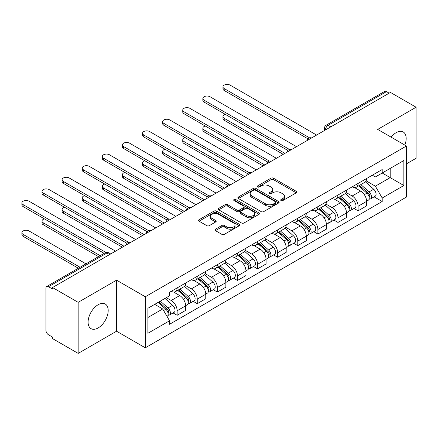 <?xml version="1.0" encoding="UTF-8"?>
<svg xmlns="http://www.w3.org/2000/svg" width="438" height="438" viewBox="0 0 438 438"><rect width="100%" height="100%" fill="white"/><g stroke="black" fill="none" stroke-linecap="round" stroke-linejoin="round"><path stroke-width="0.66" d="M281.065 200.571A1.254 0.723 0 0 0 282.833 200.571L296.28 192.808A1.79 1.035 0 0 0 296.8 192.079A1.79 1.035 0 0 0 296.28 191.346L273.504 178.2A1.79 1.035 0 0 0 270.974 178.2L257.533 185.958A1.254 0.723 0 0 0 257.166 186.473A1.254 0.723 0 0 0 257.533 186.982A1.254 0.723 0 0 0 259.307 186.982L261.043 185.98A5.727 3.307 0 0 1 269.14 185.98L271.04 187.075A5.727 3.307 0 0 1 272.715 189.413A5.727 3.307 0 0 1 271.04 191.751L269.299 192.753A1.254 0.723 0 0 0 268.932 193.267A1.254 0.723 0 0 0 269.299 193.777A1.254 0.723 0 0 0 271.067 193.777L272.808 192.775A5.727 3.307 0 0 1 280.906 192.775L282.806 193.87A5.727 3.307 0 0 1 284.481 196.208A5.727 3.307 0 0 1 282.806 198.54L281.065 199.547A1.254 0.723 0 0 0 280.698 200.056A1.254 0.723 0 0 0 281.065 200.571L281.065 199.547M98.139 327.942A14.219 8.207 120 0 0 107.425 315.409A14.219 8.207 120 0 0 105.246 304.021A14.219 8.207 120 0 0 98.139 304.722A14.219 8.207 120 0 0 88.854 317.254A14.219 8.207 120 0 0 91.033 328.642A14.219 8.207 120 0 0 98.139 327.942M404.827 145.077A14.219 8.207 120 0 0 403.234 131.98A14.219 8.207 120 0 0 396.122 132.687A14.219 8.207 120 0 0 391.09 137.149M215.436 229.184A1.79 1.035 0 0 0 214.916 229.912A1.79 1.035 0 0 0 215.436 230.645L221.825 234.33A1.79 1.035 0 0 0 224.355 234.33L239.285 225.712A1.79 1.035 0 0 0 239.81 224.984A1.79 1.035 0 0 0 239.285 224.251L216.514 211.105A1.79 1.035 0 0 0 213.985 211.105L199.055 219.723A1.79 1.035 0 0 0 198.529 220.456A1.79 1.035 0 0 0 199.055 221.185L206.769 225.641A1.79 1.035 0 0 0 209.304 225.641L215.688 221.951A1.79 1.035 0 0 0 216.213 221.223A1.79 1.035 0 0 0 215.688 220.489L211.861 218.283A4.785 2.765 0 0 1 210.459 216.328A4.785 2.765 0 0 1 213.416 213.777A4.785 2.765 0 0 1 218.633 214.374L233.624 223.03A4.785 2.765 0 0 1 235.025 224.984A4.785 2.765 0 0 1 232.069 227.536A4.785 2.765 0 0 1 226.857 226.939L224.355 225.493A1.79 1.035 0 0 0 221.825 225.493L215.436 229.184L215.436 230.645M145.312 296.761L116.568 280.167L78.161 302.34L52.516 287.536L390.45 92.429L416.1 107.233L377.693 129.413L406.431 146.002L145.312 296.761L145.312 347.81L406.431 197.051L406.431 146.002M261.168 211.614A1.79 1.035 0 0 0 263.703 211.614L278.628 202.997A1.79 1.035 0 0 0 279.154 202.268A1.79 1.035 0 0 0 278.628 201.535L255.858 188.389A1.79 1.035 0 0 0 253.328 188.389L238.398 197.007A1.79 1.035 0 0 0 237.872 197.741A1.79 1.035 0 0 0 238.398 198.469L261.168 211.614M234.533 200.839A1.254 0.723 0 0 1 235.803 201.015L235.803 199.531L258.957 212.895A1.79 1.035 0 0 1 259.482 213.624A1.79 1.035 0 0 1 258.957 214.357L244.026 222.975A1.79 1.035 0 0 1 241.497 222.975L218.726 209.829L218.726 208.368A1.79 1.035 0 0 0 218.201 209.096A1.79 1.035 0 0 0 218.726 209.829M218.726 208.368L225.116 204.677A1.79 1.035 0 0 1 227.645 204.677L236.881 210.01A1.79 1.035 0 0 0 239.411 210.01L243.648 207.563A1.79 1.035 0 0 0 244.174 206.835A1.79 1.035 0 0 0 243.648 206.101L234.034 200.549A1.254 0.723 0 0 1 233.668 200.04A1.254 0.723 0 0 1 234.439 199.372A1.254 0.723 0 0 1 235.803 199.531M78.161 302.34L78.161 353.389L52.516 338.579L52.516 337.096L48.519 334.785A3.646 2.102 -120 0 1 45.941 330.323L45.941 288.204A3.646 2.102 -120 0 1 46.696 286.534L105.082 252.825A3.646 2.102 60 0 1 106.905 253.005L48.519 286.715A3.646 2.102 -120 0 0 46.696 286.534M406.431 163.861L416.1 158.282L416.1 107.233M78.161 353.389L116.568 331.216L145.312 347.81M52.516 287.536L52.516 289.025L48.519 286.715M330.778 126.878L328.073 125.317A3.646 2.102 60 0 0 326.25 125.137L384.635 91.427A3.646 2.102 60 0 1 386.458 91.608L328.073 125.317A3.646 2.102 120 0 0 325.494 129.785L325.494 129.933M389.163 93.174L386.458 91.608M358.103 183.434A8.382 4.84 60 0 1 356.362 187.196L364.87 182.285A8.382 4.84 -120 0 0 366.606 178.523M346.031 192.463L352.174 196.01A8.382 4.84 60 0 1 358.103 206.276L366.606 201.365A8.382 4.84 -120 0 0 360.677 191.099L354.588 187.584M366.606 201.365L366.606 205.904L358.103 210.815L354.024 208.461M356.362 187.196A8.382 4.84 60 0 1 352.24 186.818M358.103 206.276L358.103 210.815M337.994 195.041A8.382 4.84 60 0 1 336.258 198.803L344.766 193.892A8.382 4.84 -120 0 0 346.502 190.13M333.915 220.068L337.994 222.427L346.502 217.516L346.502 212.972A8.382 4.84 -120 0 0 340.572 202.706L334.484 199.191M336.258 198.803A8.382 4.84 60 0 1 332.13 198.425M325.921 204.07L332.064 207.617A8.382 4.84 60 0 1 337.994 217.883L337.994 222.427M317.889 206.648A8.382 4.84 60 0 1 316.154 210.415L324.657 205.504A8.382 4.84 -120 0 0 326.398 201.737M313.811 231.68L317.889 234.034L326.398 229.123L326.398 224.584A8.382 4.84 -120 0 0 320.468 214.313L314.38 210.798M316.154 210.415A8.382 4.84 60 0 1 312.026 210.037M305.817 215.677L311.96 219.224A8.382 4.84 60 0 1 317.889 229.496L317.889 234.034M297.785 218.255A8.382 4.84 60 0 1 296.044 222.022L304.552 217.111A8.382 4.84 -120 0 0 306.288 213.344M293.706 243.287L297.785 245.641L306.288 240.73L306.288 236.191A8.382 4.84 -120 0 0 300.358 225.92L294.27 222.405M296.044 222.022A8.382 4.84 60 0 1 291.922 221.644M285.713 227.284L291.856 230.831A8.382 4.84 60 0 1 297.785 241.103L297.785 245.641M277.676 229.868A8.382 4.84 60 0 1 275.94 233.629L284.448 228.718A8.382 4.84 -120 0 0 286.184 224.957M273.597 254.894L277.676 257.248L286.184 252.337L286.184 247.799A8.382 4.84 -120 0 0 280.254 237.533L274.166 234.012M275.94 233.629A8.382 4.84 60 0 1 271.812 233.251M265.603 238.896L271.746 242.444A8.382 4.84 60 0 1 277.676 252.71L277.676 257.248M257.571 241.475A8.382 4.84 60 0 1 255.836 245.236L264.338 240.325A8.382 4.84 -120 0 0 266.08 236.564M253.493 266.501L257.571 268.855L266.08 263.944L266.08 259.406A8.382 4.84 -120 0 0 260.15 249.14L254.062 245.625M255.836 245.236A8.382 4.84 60 0 1 251.708 244.858M245.499 250.503L251.642 254.051A8.382 4.84 60 0 1 257.571 264.317L257.571 268.855M237.462 253.082A8.382 4.84 60 0 1 235.726 256.849L244.234 251.932A8.382 4.84 -120 0 0 245.97 248.171M233.388 278.114L237.467 280.468L245.97 275.557L245.97 271.018A8.382 4.84 -120 0 0 240.04 260.747L233.952 257.232M235.726 256.849A8.382 4.84 60 0 1 231.598 256.465M225.395 262.11L231.538 265.658A8.382 4.84 60 0 1 237.467 275.929L237.467 280.468M217.357 264.689A8.382 4.84 60 0 1 215.622 268.456L224.13 263.545A8.382 4.84 -120 0 0 225.866 259.778M213.279 289.721L217.357 292.075L225.866 287.164L225.866 282.625A8.382 4.84 -120 0 0 219.936 272.354L213.848 268.839M215.622 268.456A8.382 4.84 60 0 1 211.494 268.078M205.285 273.717L211.428 277.265A8.382 4.84 60 0 1 217.357 287.536L217.357 292.075M197.253 276.296A8.382 4.84 60 0 1 195.518 280.063L204.02 275.152A8.382 4.84 -120 0 0 205.756 271.385M193.174 301.328L197.253 303.682L205.761 298.771L205.761 294.232A8.382 4.84 -120 0 0 199.832 283.961L193.744 280.446M195.518 280.063A8.382 4.84 60 0 1 191.39 279.685M185.181 285.33L191.324 288.872A8.382 4.84 60 0 1 197.253 299.143L197.253 303.682M177.144 287.908A8.382 4.84 60 0 1 175.408 291.67L183.916 286.759A8.382 4.84 -120 0 0 185.652 282.997M173.07 312.935L177.144 315.289L185.652 310.378L185.652 305.839A8.382 4.84 -120 0 0 179.722 295.573L173.634 292.058M175.408 291.67A8.382 4.84 60 0 1 171.28 291.292M166.32 297.654L171.22 300.484A8.382 4.84 60 0 1 177.144 310.75L177.144 315.289M372.344 175.211L375.371 176.957L403.858 160.516L390.192 168.4L390.192 177.631L375.371 186.188L366.135 180.856M147.891 317.523L162.712 308.965L169.544 320.797L147.891 333.296L147.891 308.297L169.544 295.792L169.544 292.299L382.204 169.517L382.204 173.015L403.858 185.515L382.204 198.02L375.371 186.188M403.858 160.516L403.858 185.515M169.544 320.797L169.544 324.295L382.204 201.513L382.204 198.02M116.568 280.167L116.568 331.216M162.712 308.965L154.718 304.35M374.129 196.854L382.204 201.513M281.563 200.746L282.806 200.029A5.727 3.307 0 0 0 284.481 197.691L284.481 196.208M272.715 189.413L272.715 190.902A5.727 3.307 0 0 1 271.04 193.24L269.797 193.952M296.252 192.824L273.504 179.689A1.79 1.035 0 0 0 270.974 179.689L258.031 187.163M278.606 203.013L255.858 189.878A1.79 1.035 0 0 0 253.328 189.878L238.42 198.485M275.464 202.778A1.254 0.723 0 0 0 275.83 202.268A1.254 0.723 0 0 0 275.464 201.754L255.48 190.218A1.254 0.723 0 0 0 253.706 190.218L251.872 191.275A5.727 3.307 0 0 0 250.197 193.612A5.727 3.307 0 0 0 251.872 195.95L265.537 203.84A5.727 3.307 0 0 0 273.63 203.84L275.464 202.778L275.464 204.267A1.254 0.723 0 0 0 275.83 203.758L275.83 202.268M250.197 193.612L250.197 195.102A5.727 3.307 0 0 0 251.872 197.439L251.872 195.95M275.464 204.267L273.63 205.323A5.727 3.307 0 0 1 265.537 205.323L251.872 197.439M218.748 209.84L225.116 206.167L225.116 204.677M244.174 206.835L244.174 208.318A1.79 1.035 0 0 1 243.648 209.052L239.411 211.499A1.79 1.035 0 0 1 236.881 211.499L227.645 206.167A1.79 1.035 0 0 0 225.116 206.167M235.803 201.015L258.935 214.368M246.463 215.54A4.785 2.765 0 0 0 251.68 216.142A4.785 2.765 0 0 0 254.631 213.591A4.785 2.765 0 0 0 253.23 211.636L247.952 208.587A1.79 1.035 0 0 0 245.422 208.587L241.179 211.034A1.79 1.035 0 0 0 240.659 211.762A1.79 1.035 0 0 0 241.179 212.49L246.463 215.54L246.463 217.029A4.785 2.765 0 0 0 251.68 217.631A4.785 2.765 0 0 0 254.631 215.074L254.631 213.591M240.659 211.762L240.659 213.251A1.79 1.035 0 0 0 241.179 213.979L241.179 212.49M246.463 217.029L241.179 213.979M235.025 224.984L235.025 226.473A4.785 2.765 0 0 1 232.069 229.025A4.785 2.765 0 0 1 226.857 228.422L224.355 226.983A1.79 1.035 0 0 0 221.825 226.983L215.463 230.656M210.459 216.328L210.459 217.817A4.785 2.765 0 0 0 211.861 219.772L211.861 218.283M215.666 221.967L211.861 219.772M239.263 225.729L216.514 212.594A1.79 1.035 0 0 0 213.985 212.594L199.076 221.201M358.684 185.86L366.874 193.169A4.555 2.633 60 0 1 368.309 200.215L366.606 201.195M358.897 186.051L362.757 188.28M225.406 114.411A4.194 2.42 -0 0 0 222.964 116.612A4.194 2.42 -0 0 0 224.19 118.326L284.892 153.371M359.51 185.383L368.626 193.514A2.185 1.265 60 0 1 369.311 196.897A2.185 1.265 60 0 1 369.114 196.98M360.874 184.595L369.064 191.904A4.555 2.633 60 0 1 370.499 198.951A4.555 2.633 60 0 1 369.119 199.098M365.44 181.852L373.707 189.227A4.555 2.633 60 0 1 375.136 196.273L370.499 198.951M283.216 154.34L224.19 120.258A4.194 2.42 180 0 1 222.964 118.545L222.964 116.612M307.936 138.841L224.19 90.491A4.194 2.42 180 0 1 222.964 88.783L222.964 86.844A4.194 2.42 -0 0 0 224.19 88.558L309.6 137.871M316.603 135.063L230.12 85.136A4.194 2.42 -0 0 0 225.548 84.611A4.194 2.42 -0 0 0 222.964 86.844M338.579 197.467L346.77 204.776A4.555 2.633 60 0 1 348.199 211.822L346.502 212.808M338.793 197.658L342.653 199.887M205.302 126.018A4.194 2.42 -0 0 0 202.854 128.219A4.194 2.42 -0 0 0 204.081 129.933L264.787 164.978M339.401 196.99L348.522 205.126A2.185 1.265 60 0 1 349.206 208.504A2.185 1.265 60 0 1 349.009 208.587M340.769 196.202L348.96 203.511A4.555 2.633 60 0 1 350.389 210.558A4.555 2.633 60 0 1 349.015 210.705M345.336 193.459L353.603 200.834A4.555 2.633 60 0 1 355.032 207.88L350.389 210.558M263.112 165.947L204.081 131.865A4.194 2.42 180 0 1 202.854 130.157L202.854 128.219M318.47 209.074L326.666 216.388A4.555 2.633 60 0 1 328.095 223.429L326.392 224.415M318.689 209.271L322.543 211.494M185.192 137.631A4.194 2.42 -0 0 0 182.75 139.826A4.194 2.42 -0 0 0 183.976 141.54L244.683 176.585M319.297 208.597L328.412 216.733A2.185 1.265 60 0 1 329.102 220.117A2.185 1.265 60 0 1 328.9 220.194M320.66 207.809L328.856 215.118A4.555 2.633 60 0 1 330.285 222.165A4.555 2.633 60 0 1 328.911 222.312M325.231 205.066L333.493 212.441A4.555 2.633 60 0 1 334.928 219.487L330.285 222.165M243.008 177.554L183.976 143.472A4.194 2.42 180 0 1 182.75 141.764L182.75 139.826M287.826 150.453L204.081 102.103A4.194 2.42 180 0 1 202.854 100.39L202.854 98.457A4.194 2.42 -0 0 0 204.081 100.165L289.491 149.478M296.493 146.675L210.01 96.743A4.194 2.42 -0 0 0 205.444 96.218A4.194 2.42 -0 0 0 202.854 98.457M267.722 162.06L183.976 113.71A4.194 2.42 180 0 1 182.75 111.997L182.75 110.064A4.194 2.42 -0 0 0 183.976 111.772L269.386 161.085M276.389 158.282L189.906 108.35A4.194 2.42 -0 0 0 185.34 107.825A4.194 2.42 -0 0 0 182.75 110.064M298.366 220.681L306.556 227.995A4.555 2.633 60 0 1 307.985 235.042L306.288 236.022M298.579 220.878L302.439 223.101M165.088 149.238A4.194 2.42 -0 0 0 162.64 151.439A4.194 2.42 -0 0 0 163.872 153.147L224.574 188.198M299.192 220.204L308.308 228.34A2.185 1.265 60 0 1 308.993 231.724A2.185 1.265 60 0 1 308.795 231.801M300.556 219.416L308.746 226.731A4.555 2.633 60 0 1 310.181 233.777A4.555 2.633 60 0 1 308.801 233.919M305.122 216.673L313.389 224.048A4.555 2.633 60 0 1 314.818 231.094L310.181 233.777M222.898 189.161L163.872 155.085A4.194 2.42 180 0 1 162.64 153.371L162.64 151.439M278.256 232.293L286.452 239.602A4.555 2.633 60 0 1 287.881 246.649L286.184 247.629M278.475 232.485L282.329 234.713M144.983 160.845A4.194 2.42 -0 0 0 142.536 163.046A4.194 2.42 -0 0 0 143.763 164.754L204.469 199.805M279.083 231.811L288.204 239.947A2.185 1.265 60 0 1 288.888 243.331A2.185 1.265 60 0 1 288.691 243.413M280.451 231.029L288.642 238.338A4.555 2.633 60 0 1 290.071 245.384A4.555 2.633 60 0 1 288.697 245.532M285.018 228.286L293.285 235.66A4.555 2.633 60 0 1 294.714 242.707L290.071 245.384M202.794 200.768L143.763 166.692A4.194 2.42 180 0 1 142.536 164.978L142.536 163.046M258.152 243.9L266.348 251.209A4.555 2.633 60 0 1 267.777 258.256L266.074 259.236M258.371 244.092L262.225 246.32M124.874 172.452A4.194 2.42 -0 0 0 122.432 174.653A4.194 2.42 -0 0 0 123.658 176.366L184.365 211.412M258.978 243.424L268.094 251.56A2.185 1.265 60 0 1 268.784 254.938A2.185 1.265 60 0 1 268.582 255.02M260.342 242.636L268.538 249.945A4.555 2.633 60 0 1 269.967 256.991A4.555 2.633 60 0 1 268.593 257.139M264.913 239.893L273.175 247.267A4.555 2.633 60 0 1 274.604 254.314L269.967 256.991M182.69 212.381L123.658 178.299A4.194 2.42 180 0 1 122.432 176.585L122.432 174.653M247.618 173.667L163.872 125.317A4.194 2.42 180 0 1 162.64 123.604L162.64 121.671A4.194 2.42 -0 0 0 163.872 123.385L249.282 172.692M256.279 169.889L169.802 119.963A4.194 2.42 -0 0 0 165.23 119.437A4.194 2.42 -0 0 0 162.64 121.671M227.508 185.274L143.763 136.924A4.194 2.42 180 0 1 142.536 135.216L142.536 133.278A4.194 2.42 -0 0 0 143.763 134.992L229.173 184.299M236.175 181.496L149.692 131.57A4.194 2.42 -0 0 0 145.126 131.044A4.194 2.42 -0 0 0 142.536 133.278M207.404 196.886L123.658 148.537A4.194 2.42 180 0 1 122.432 146.823L122.432 144.89A4.194 2.42 -0 0 0 123.658 146.599L209.068 195.912M216.071 193.109L129.588 143.177A4.194 2.42 -0 0 0 125.016 142.651A4.194 2.42 -0 0 0 122.432 144.89M238.048 255.507L246.238 262.816A4.555 2.633 60 0 1 247.667 269.863L245.97 270.848M238.261 255.699L242.121 257.927M104.77 184.059A4.194 2.42 -0 0 0 102.322 186.26A4.194 2.42 -0 0 0 103.554 187.973L164.255 223.019M238.874 255.031L247.99 263.167A2.185 1.265 60 0 1 248.674 266.545A2.185 1.265 60 0 1 248.477 266.627M240.238 254.243L248.428 261.552A4.555 2.633 60 0 1 249.863 268.598A4.555 2.633 60 0 1 248.483 268.746M244.804 251.5L253.071 258.874A4.555 2.633 60 0 1 254.5 265.921L249.863 268.598M162.58 223.988L103.554 189.906A4.194 2.42 180 0 1 102.322 188.198L102.322 186.26M187.3 208.493L103.554 160.144A4.194 2.42 180 0 1 102.322 158.43L102.322 156.497A4.194 2.42 -0 0 0 103.554 158.206L188.964 207.519M195.961 204.716L109.484 154.784A4.194 2.42 -0 0 0 104.912 154.258A4.194 2.42 -0 0 0 102.322 156.497M217.938 267.114L226.134 274.429A4.555 2.633 60 0 1 227.563 281.475L225.866 282.455M218.157 267.311L222.011 269.534M84.665 195.671A4.194 2.42 -0 0 0 82.218 197.866A4.194 2.42 -0 0 0 83.444 199.58L144.151 234.626M218.765 266.638L227.88 274.774A2.185 1.265 60 0 1 228.57 278.157A2.185 1.265 60 0 1 228.368 278.234M220.133 265.85L228.324 273.164A4.555 2.633 60 0 1 229.753 280.211A4.555 2.633 60 0 1 228.379 280.353M224.699 263.107L232.961 270.481A4.555 2.633 60 0 1 234.396 277.528L229.753 280.211M142.476 235.595L83.444 201.513A4.194 2.42 180 0 1 82.218 199.805L82.218 197.866M167.19 220.1L83.444 171.751A4.194 2.42 180 0 1 82.218 170.037L82.218 168.104A4.194 2.42 -0 0 0 83.444 169.818L168.854 219.126M175.857 216.323L89.374 166.391A4.194 2.42 -0 0 0 84.808 165.871A4.194 2.42 -0 0 0 82.218 168.104M197.834 278.727L206.024 286.036A4.555 2.633 60 0 1 207.459 293.082L205.756 294.062M198.053 278.918L201.907 281.147M64.556 207.278A4.194 2.42 -0 0 0 62.114 209.479A4.194 2.42 -0 0 0 63.34 211.187L124.047 246.238M198.66 278.245L207.776 286.381A2.185 1.265 60 0 1 208.466 289.764A2.185 1.265 60 0 1 208.264 289.841M200.024 277.457L208.22 284.771A4.555 2.633 60 0 1 209.649 291.817A4.555 2.633 60 0 1 208.274 291.96M204.595 274.719L212.857 282.088A4.555 2.633 60 0 1 214.286 289.135L209.649 291.817M122.372 247.202L63.34 213.125A4.194 2.42 180 0 1 62.114 211.412L62.114 209.479M147.086 231.707L63.34 183.358A4.194 2.42 180 0 1 62.114 181.65L62.114 179.711A4.194 2.42 -0 0 0 63.34 181.425L148.75 230.733M155.753 227.93L69.27 178.003A4.194 2.42 -0 0 0 64.698 177.478A4.194 2.42 -0 0 0 62.114 179.711M177.729 290.334L185.92 297.643A4.555 2.633 60 0 1 187.349 304.689L185.652 305.669M177.943 290.525L181.803 292.754M44.452 218.885A4.194 2.42 -0 0 0 42.004 221.086A4.194 2.42 -0 0 0 43.236 222.8L100.165 255.666M178.556 289.857L187.672 297.988A2.185 1.265 60 0 1 188.356 301.371A2.185 1.265 60 0 1 188.159 301.454M179.919 289.069L188.11 296.378A4.555 2.633 60 0 1 189.544 303.425A4.555 2.633 60 0 1 188.165 303.572M184.486 286.326L192.753 293.701A4.555 2.633 60 0 1 194.182 300.747L189.544 303.425M98.49 256.635L43.236 224.732A4.194 2.42 180 0 1 42.004 223.019L42.004 221.086M126.982 243.314L43.236 194.965A4.194 2.42 180 0 1 42.004 193.257L42.004 191.318A4.194 2.42 -0 0 0 43.236 193.032L128.646 242.345M135.643 239.537L49.165 189.61A4.194 2.42 -0 0 0 44.594 189.085A4.194 2.42 -0 0 0 42.004 191.318M158.123 302.39L165.816 309.25A4.555 2.633 60 0 1 167.245 316.296L167.02 316.428M158.2 302.34L161.693 304.361M85.985 263.851L29.056 230.985A4.194 2.42 -0 0 0 24.49 230.459A4.194 2.42 -0 0 0 21.9 232.693A4.194 2.42 -0 0 0 23.126 234.407L80.061 267.273M158.95 301.908L167.562 309.6A2.185 1.265 60 0 1 168.252 312.978A2.185 1.265 60 0 1 168.05 313.06M160.313 301.125L168.006 307.985A4.555 2.633 60 0 1 169.435 315.031A4.555 2.633 60 0 1 168.061 315.179M164.951 298.442L172.643 305.308A4.555 2.633 60 0 1 174.078 312.354L169.435 315.031M78.38 268.242L23.126 236.339A4.194 2.42 180 0 1 21.9 234.631L21.9 232.693M104.162 253.361L23.126 206.577A4.194 2.42 180 0 1 21.9 204.864L21.9 202.931A4.194 2.42 -0 0 0 23.126 204.639L105.958 252.463M115.539 251.149L29.056 201.217A4.194 2.42 -0 0 0 24.49 200.692A4.194 2.42 -0 0 0 21.9 202.931M325.62 129.856L325.494 129.785A3.646 2.102 0 0 1 324.427 128.296L324.427 130.546M197.253 299.143L205.761 294.232M217.357 287.536L225.866 282.625M237.467 275.929L245.97 271.018M257.571 264.317L266.08 259.406M277.676 252.71L286.184 247.799M297.785 241.103L306.288 236.191M317.889 229.496L326.398 224.584M337.994 217.883L346.502 212.972M177.144 310.75L185.652 305.839M171.22 300.484L179.722 295.573M191.324 288.872L199.832 283.961M211.428 277.265L219.936 272.354M231.538 265.658L240.04 260.747M251.642 254.051L260.15 249.14M271.746 242.444L280.254 237.533M291.856 230.831L300.358 225.92M311.96 219.224L320.468 214.313M332.064 207.617L340.572 202.706M352.174 196.01L360.677 191.099M311.347 138.096A3.646 2.102 120 0 0 309.737 139.027M291.243 149.708A3.646 2.102 120 0 0 289.633 150.634M271.133 161.315A3.646 2.102 120 0 0 269.523 162.246M251.029 172.922A3.646 2.102 120 0 0 249.419 173.853M230.925 184.529A3.646 2.102 120 0 0 229.315 185.46M210.815 196.136A3.646 2.102 120 0 0 209.205 197.067M190.711 207.749A3.646 2.102 120 0 0 189.101 208.674M170.606 219.356A3.646 2.102 120 0 0 168.997 220.287M150.497 230.963A3.646 2.102 120 0 0 148.887 231.894M130.393 242.57A3.646 2.102 120 0 0 128.783 243.501M109.609 254.571L106.905 253.005A3.646 2.102 120 0 1 108.728 252.825A3.646 3.646 0 0 0 105.082 252.825M282.806 200.029L282.806 198.54M269.299 193.777L269.299 192.753M271.04 193.24L271.04 191.751M257.533 186.982L257.533 185.958M270.974 179.689L270.974 178.2M273.504 179.689L273.504 178.2M296.28 192.808L296.28 191.346M238.398 198.469L238.398 197.007M253.328 189.878L253.328 188.389M255.858 189.878L255.858 188.389M278.628 202.997L278.628 201.535M265.537 205.323L265.537 203.84M273.63 205.323L273.63 203.84M227.645 206.167L227.645 204.677M236.881 211.499L236.881 210.01M239.411 211.499L239.411 210.01M243.648 209.052L243.648 207.563M258.957 214.357L258.957 212.895M221.825 226.983L221.825 225.493M224.355 226.983L224.355 225.493M226.857 228.422L226.857 226.939M215.688 221.951L215.688 220.489M199.055 221.185L199.055 219.723M213.985 212.594L213.985 211.105M216.514 212.594L216.514 211.105M239.285 225.712L239.285 224.251M366.874 193.169L364.323 194.642M369.765 195.895L368.944 196.372M373.707 189.227L369.064 191.904M224.19 120.258L224.19 118.326M224.19 88.558L224.19 90.491M346.77 204.776L344.213 206.254M349.661 207.508L348.84 207.979M353.603 200.834L348.96 203.511M204.081 131.865L204.081 129.933M326.666 216.388L324.109 217.861M329.551 219.115L328.73 219.586M333.493 212.441L328.856 215.118M183.976 143.472L183.976 141.54M204.081 100.165L204.081 102.103M183.976 111.772L183.976 113.71M306.556 227.995L304.005 229.468M309.447 230.722L308.626 231.198M313.389 224.048L308.746 226.731M163.872 155.085L163.872 153.147M286.452 239.602L283.895 241.075M289.343 242.329L288.522 242.805M293.285 235.66L288.642 238.338M143.763 166.692L143.763 164.754M266.348 251.209L263.791 252.688M269.233 253.936L268.412 254.412M273.175 247.267L268.538 249.945M123.658 178.299L123.658 176.366M163.872 123.385L163.872 125.317M143.763 134.992L143.763 136.924M123.658 146.599L123.658 148.537M246.238 262.816L243.687 264.295M249.129 265.548L248.308 266.019M253.071 258.874L248.428 261.552M103.554 189.906L103.554 187.973M103.554 158.206L103.554 160.144M226.134 274.429L223.577 275.902M229.025 277.155L228.203 277.626M232.961 270.481L228.324 273.164M83.444 201.513L83.444 199.58M83.444 169.818L83.444 171.751M206.024 286.036L203.473 287.509M208.915 288.762L208.094 289.239M212.857 282.088L208.22 284.771M63.34 213.125L63.34 211.187M63.34 181.425L63.34 183.358M185.92 297.643L183.363 299.116M188.811 300.369L187.99 300.846M192.753 293.701L188.11 296.378M43.236 224.732L43.236 222.8M43.236 193.032L43.236 194.965M165.816 309.25L163.609 310.526M168.707 311.976L167.885 312.453M172.643 305.308L168.006 307.985M23.126 236.339L23.126 234.407M23.126 204.639L23.126 206.577M311.659 137.921A3.646 3.646 0 0 0 306.978 140.62M291.549 149.528A3.646 3.646 0 0 0 286.874 152.227M271.445 161.135A3.646 3.646 0 0 0 266.769 163.834M251.341 172.742A3.646 3.646 0 0 0 246.66 175.446M231.231 184.354A3.646 3.646 0 0 0 226.555 187.053M211.127 195.961A3.646 3.646 0 0 0 206.451 198.66M191.023 207.568A3.646 3.646 0 0 0 186.342 210.267M170.913 219.175A3.646 3.646 0 0 0 166.237 221.874M150.809 230.782A3.646 3.646 0 0 0 146.128 233.487M130.699 242.395A3.646 3.646 0 0 0 126.024 245.094M110.677 253.952L108.728 252.825M326.25 125.137A3.646 3.646 0 0 0 324.427 128.296"/></g></svg>
